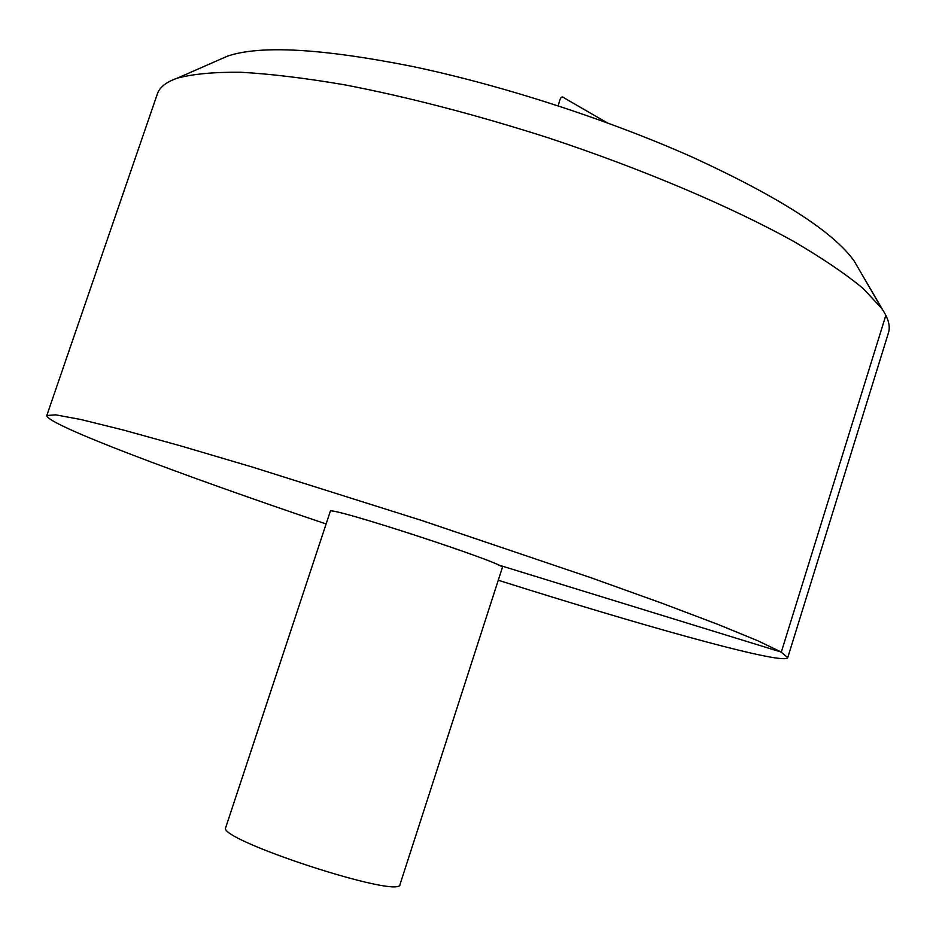 <?xml version="1.0" encoding="UTF-8"?>
<svg xmlns="http://www.w3.org/2000/svg" width="936" height="936" viewBox="0 0 936 936"><rect width="100%" height="100%" fill="white"/><g stroke="black" fill="none" stroke-linecap="round" stroke-linejoin="round"><path stroke-width="1.4" d="M498.268 580.238L528.243 589.633C662.817 631.589 784.099 664.911 787.714 657.704L780.987 651.924L757.985 640.844L718.064 624.464L661.787 603.158L591.178 577.804L422.452 520.708L252.58 467.134L180.625 445.887L122.628 429.846L80.742 419.492L55.633 414.835L46.8 415.525C45.665 424.183 180.367 474.763 326.114 523.973M787.714 657.704L888.439 332.9C890.592 326.208 888.322 318.018 881.63 308.353L863.39 288.697C845.816 274.096 822.51 258.289 793.471 241.301C731.004 206.657 642.529 169.03 547.665 137.615C475.172 114.484 407.441 96.888 344.495 84.79C305.183 78.097 270.598 73.921 240.751 72.259C214.016 72.002 192.874 73.967 177.337 78.156C166.222 82.005 159.565 87.27 157.342 93.939L46.8 415.525M502.351 567.59C509.71 564.853 325.974 504.808 330.291 511.36L225.763 827.389C215.315 839.042 401.602 899.929 400.046 884.356L502.351 567.59M218.626 60.033L227.495 56.148C260.173 44.986 321.879 48.438 412.624 66.491C502.339 85.27 609.348 120.007 693.751 157.774C780.004 197.554 833.473 231.952 854.147 260.969L859.002 269.346M885.854 315.327L781.303 652.1L497.765 564.747M558.067 105.791C559.74 101.767 560.102 94.009 564.63 98.221L607.195 122.791M857.961 267.544L882.859 310.155M227.495 56.148L177.337 78.156M854.147 260.969L881.63 308.353"/></g></svg>
